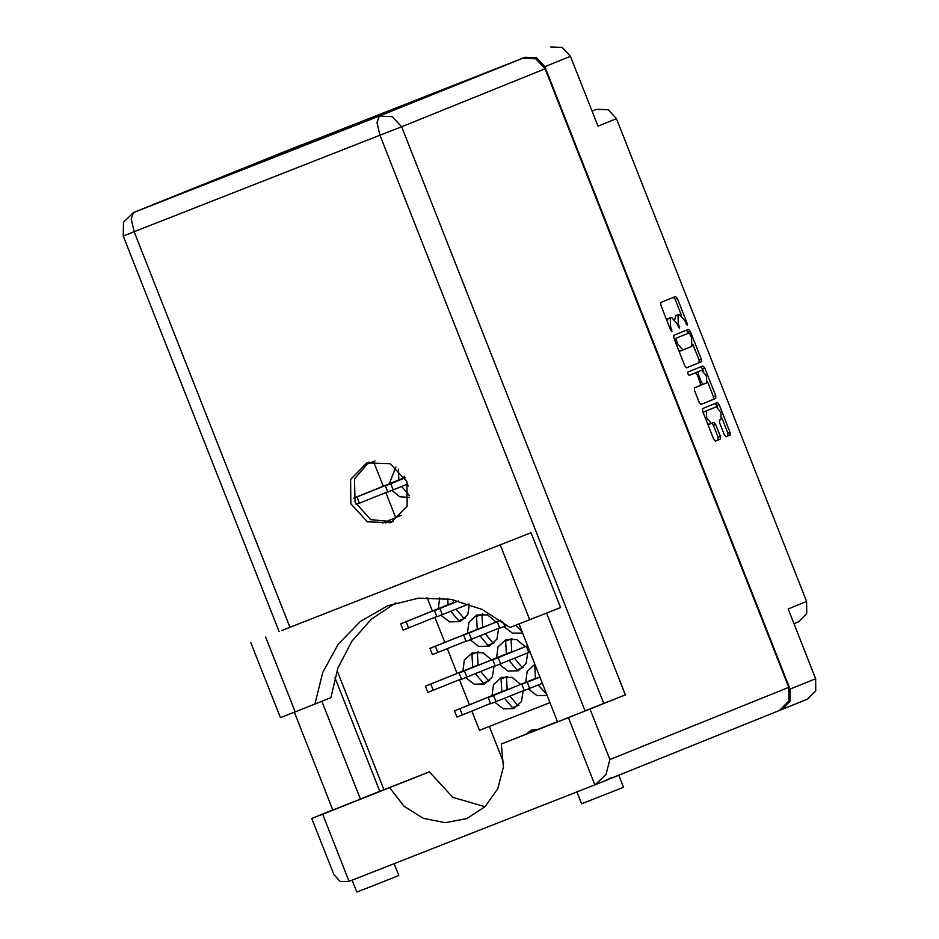 <?xml version="1.0" encoding="UTF-8"?>
<svg xmlns="http://www.w3.org/2000/svg" width="939" height="939" viewBox="0 0 939 939"><rect width="100%" height="100%" fill="white"/><g stroke="black" fill="none" stroke-linecap="round" stroke-linejoin="round"><path stroke-width="1.41" d="M526.098 734.04L531.627 730.131L538.07 729.204M726.047 436.741L724.298 434.722L719.614 422.82L719.509 420.132L721.14 419.475L720.87 412.303L716.175 406.88L704.144 411.705L703.37 413.043M704.144 411.705L706.398 410.824L706.668 418.019L711.351 423.43L713.851 422.421L715.612 424.44L720.295 436.33L720.401 439.018L715.354 441.06L713.605 439.029L702.654 411.247L702.56 408.559L717.419 402.561L719.18 404.58L730.119 432.374L730.225 435.062L726.058 436.741M703.252 370.752L702.501 368.839L704.755 367.959L702.994 365.94L687.876 372.032L687.947 373.91L689.179 375.33L695.459 372.795L697.208 374.814L698.37 374.356L698.264 371.668L701.715 370.271L706.41 375.694L706.68 382.877L703.229 384.262L701.48 382.243L698.37 374.356M520.711 684.425L512.095 677.336L501.391 677.418L493.48 684.672L492.024 695.635M494.736 702.172L503.292 708.804L513.68 708.616L521.521 701.503L523.117 690.74M491.567 659.847L482.951 652.758L472.258 652.84L464.347 660.105L462.88 671.056M465.591 677.606L474.148 684.226L484.665 683.991L492.376 676.925L493.984 666.162M496.132 622.041L487.517 614.951L476.824 615.033L468.913 622.287L467.446 633.25M470.157 639.788L478.714 646.419L489.231 646.185L496.942 639.119L498.55 628.355M534.89 664.272L527.166 671.491L525.723 682.395M528.434 688.944L536.885 695.529L547.167 695.459M503.867 626.559L512.307 633.156L522.6 633.086M439.687 597.897L438.313 608.672M441.025 615.221L449.581 621.841L460.098 621.606L467.704 614.728L469.477 604.2M525.277 646.619L516.661 639.529L505.957 639.612L498.046 646.865L496.59 657.828M499.302 664.366L507.858 670.998L518.246 670.81L526.086 663.697L527.683 652.934M395.859 467.082L389.169 483.902M391.868 490.451L399.615 496.778L409.228 497.412M592.063 111.131L596.711 109.3L608.272 109.793L616.5 118.713L597.99 126.178L570.489 56.352L544.902 66.681L536.685 57.76L525.112 57.267L274.927 155.51M525.112 57.267L275.702 155.181M713.945 407.761L706.398 410.824M686.503 367.806L701.374 361.808L701.269 359.121L690.329 331.338L688.569 329.307L673.697 335.305L673.803 337.993L684.754 365.787L686.503 367.806M684.813 320.727L687.313 325.387L687.242 323.509L677.383 298.485L675.634 296.454L660.763 302.452L660.868 305.14L670.716 330.164L671.948 331.584L670.599 326.467L670.27 317.863L671.514 317.359L677.125 323.826L679.625 328.486L678.287 323.368L677.958 314.765L679.19 314.26L684.813 320.727M704.755 367.959L715.694 395.753L715.8 398.441L700.928 404.427L699.179 402.408L694.496 390.518L694.391 387.83L700.424 385.401L700.318 382.713L697.208 374.814M780.016 710.189L782.117 709.368L790.157 701.128L790.075 689.062L815.651 678.744L788.15 608.93L806.66 601.465L616.5 118.713M790.075 689.062L544.902 66.681M806.66 601.465L806.742 613.519L798.713 621.759L793.96 623.672L798.713 621.759M373.546 461.53L383.288 486.273M385.765 492.564L395.636 517.624M427.128 597.556L432.445 611.043M434.921 617.334L444.793 642.393M447.269 648.673L457.011 673.427M459.488 679.707L469.359 704.778M471.836 711.058L479.442 730.366L550.008 702.665M676.96 315.14L679.19 314.26L675.704 315.645L674.777 319.471M669.284 318.239L671.514 317.359L668.028 318.744L667.042 320.821M681.327 315.081L675.129 299.365L673.498 297.323M686.386 367.83L699.121 362.7L699.027 360.013L692.841 344.331M688.451 333.181L686.444 330.176M690.188 334.39L688.956 332.981L675.916 338.24L677.324 343.533L682.935 350.012L691.855 346.409L691.538 337.805L690.188 334.39M675.916 338.24L688.956 332.981M678.557 350.071L680.693 350.893L682.923 350.012L680.681 350.893M707.466 381.445L713.452 396.634L715.694 395.753M700.811 404.451L713.546 399.321L713.452 396.634M693.217 373.675L689.085 375.342M699.485 371.151L701.715 370.271L699.473 371.151M695.787 372.818L699.461 371.151M700.658 385.119L703.229 384.262L700.975 385.143M702.501 368.839L700.87 366.797M707.63 423.888L709.109 424.311L711.339 423.43L709.098 424.311M715.236 441.084L718.147 439.91L718.042 437.222L713.358 425.32L711.727 423.278M717.654 407.303L715.295 403.418M725.929 436.764L727.971 435.942L727.878 433.255L721.927 418.148M489.325 726.481L503.633 762.82M815.651 678.744L815.733 690.811L807.704 699.039L782.246 709.309M550.688 46.95L562.261 47.443L570.489 56.352M281.653 630.562L531.04 532.718L281.653 630.562M614.646 776.905L618.813 775.297L623.531 787.305L622.205 787.856L581.546 803.843L576.863 791.941M618.813 775.297L602.251 781.894M394.169 863.669L398.84 875.512L374.121 885.324L356.855 892.05L352.16 880.16M611.606 778.114L604.599 780.955M585.138 710.929L557.543 721.798M360.447 799.148L332.852 810.017M406.986 481.754L390.284 463.713L366.844 462.892L350.634 479.5L350.81 503.809L367.525 521.849L390.964 522.671L407.162 506.062L406.986 481.754M393.03 521.744L370.67 519.631L355.024 502.107L354.437 478.902L368.98 462.129M605.221 780.696L611.418 777.633M395.765 602.838L371.398 619.13L351.738 641.278L337.97 667.981L330.88 697.677L295.163 711.879L265.667 637.018M250.866 642.769L280.362 717.631L295.163 711.879M332.805 809.899L311.725 818.421L333.897 874.714L340.247 881.568L349.097 881.357L595.056 784.804L605.878 774.781L609.916 759.51L788.725 687.383L788.83 700.999L779.616 710.354M594.915 784.851L568.447 717.678L501.309 744.028L557.449 721.563M568.447 717.678L625.409 694.872L585.079 710.764M276.629 154.829L133.444 212.59L379.262 116.084L522.73 58.206L276.911 154.712M522.73 58.206L535.782 58.77L545.066 68.829L788.725 687.383M485.04 806.683L452.856 797.293L429.323 771.87L360.376 798.983M379.767 791.366L334.894 677.43M383.981 789.664L337.054 670.54M311.725 818.421L322.629 814.183L349.097 881.357M429.323 771.87L322.629 814.183M389.779 787.821L404.028 806.202L423.383 818.35L445.274 822.634L466.824 818.515L485.017 806.718L497.764 788.737L503.445 766.917L501.309 744.028M314.894 704.121L322.77 672.347L338.298 644.142L360.423 621.442L387.654 605.749L418.665 598.096L450.884 599.34L482.059 609.388L510.006 627.534L560.524 607.58L531.04 532.718M375.025 460.932L363.886 465.404M409.345 495.675L401.622 486.531M387.232 491.977L359.461 503.175L357.008 496.942L353.745 498.198L398.899 479.982L398.347 469.136M357.008 496.942L404.298 477.857L404.216 476.226M408.348 485.991L406.986 484.371M398.899 479.982L404.298 477.857M407.796 484.043L387.772 492.059L385.319 485.827L405.143 477.822M387.772 492.059L393.171 489.947L390.706 483.702L405.178 477.869M528.903 652.746L530.148 652.253L528.903 652.746L526.45 646.513L527.695 646.009L526.45 646.513M528.364 652.664L495.205 665.974L492.74 659.741L527.565 645.692M495.193 665.974L500.593 663.861L498.139 657.617L527.589 645.739M468.878 604L436.917 616.829L434.464 610.585L458.408 600.925M436.917 616.829L442.316 614.716L439.863 608.472L458.502 600.948M523.446 667.347L517.013 669.883L509.055 660.446M494.653 665.892L461.495 679.214L459.042 672.97L506.332 653.896L505.675 641.091L511.849 638.602M461.495 679.214L466.883 677.089L464.429 670.857L511.72 651.783L511.062 638.978L511.978 638.602M522.413 667.77L514.408 658.286M506.332 653.896L511.72 651.783M505.675 641.091L511.062 638.978M465.169 618.202L458.737 620.738L450.779 611.301M436.377 616.735L403.218 630.057L400.765 623.825L448.056 604.739L447.75 598.824M403.218 630.057L408.606 627.945L406.153 621.7L453.443 602.627L453.302 599.798M464.124 618.613L456.131 609.141M448.056 604.739L453.443 602.627M505.147 626.055L499.759 628.168L497.306 621.935L500.933 620.468M507.213 625.221L505.159 626.055L502.33 621.477M542.39 683.334L524.338 690.552L521.884 684.32L539.913 677.042M524.338 690.552L529.725 688.44L527.272 682.195L539.937 677.089M522.119 631.865L515.816 625.245M499.219 628.085L466.061 641.407L463.608 635.163L500.604 620.245M466.061 641.407L471.448 639.283L468.995 633.05L500.651 620.28M546.698 694.25L538.188 685.024M523.798 690.47L490.639 703.781L488.174 697.548L535.465 678.474L534.807 665.669M490.628 703.781L496.027 701.668L493.574 695.435L535.465 678.474M382.408 522.964L401.528 515.253M385.753 523.011L386.14 521.509L401.446 515.335M494.301 642.769L487.881 645.304L479.911 635.867M465.521 641.314L432.363 654.636L429.898 648.391L477.188 629.318L476.531 616.512L482.705 614.024M432.351 654.636L437.75 652.523L435.297 646.278L482.587 627.205L481.93 614.399L482.846 614.024M493.268 643.192L485.263 633.708M477.188 629.318L482.587 627.205M476.531 616.512L481.93 614.399M489.735 680.575L483.315 683.111L475.345 673.686M460.955 679.12L427.797 692.442L425.332 686.198L472.622 667.124L471.965 654.319L478.139 651.83M427.785 692.442L433.184 690.329L430.731 684.085L478.021 665.012L477.364 652.206L478.28 651.842M488.703 680.998L480.698 671.514M472.622 667.124L478.021 665.012M471.965 654.319L477.364 652.206M518.88 705.154L512.448 707.689L504.489 698.252M462.317 714.908L456.929 717.02L454.476 710.776L501.766 691.703L501.109 678.897L507.283 676.409M490.088 703.698L462.328 714.896L459.864 708.663L507.154 689.59L506.497 676.784L507.412 676.409M517.847 705.576L509.842 696.092M501.766 691.703L507.154 689.59M501.109 678.897L506.497 676.784M592.075 111.178L596.711 109.3M675.704 315.645L677.958 314.765M677.125 323.826L678.287 323.368M678.392 327.054L679.554 326.608M668.028 318.744L670.27 317.863M669.437 326.913L670.599 326.467M670.716 330.152L671.878 329.706M675.129 299.365L677.383 298.485M686.08 323.955L687.242 323.509M699.121 362.7L701.374 361.808M688.076 332.218L690.329 331.338M699.027 360.013L701.269 359.121M674.824 340.575L675.986 340.118M676.162 343.991L677.324 343.533M713.546 399.321L715.8 398.441M696.022 372.548L698.264 371.668M700.318 382.701L701.48 382.243M713.358 425.32L715.612 424.44M718.042 437.222L720.295 436.33M718.147 439.91L720.401 439.018M716.927 405.46L719.18 404.58M727.878 433.255L730.119 432.374M727.971 435.942L730.225 435.062M603.789 703.417L379.99 135.251L134.171 231.757L289.975 627.299M545.066 68.829L401.61 126.706L625.409 694.872M590.068 709.121L609.916 759.51M401.61 126.706L392.314 116.636L379.262 116.084L377.032 122.68L379.99 135.251L401.61 126.706M134.171 231.757L131.214 219.186L133.444 212.59L123.479 222.25L123.267 235.994L134.171 231.757M529.737 619.775L500.252 544.925M356.069 504.501L359.461 503.175L356.069 504.501M385.319 485.827L390.706 483.702M492.74 659.741L498.139 657.617M434.464 610.585L439.863 608.472M459.042 672.97L464.429 670.857M400.765 623.825L406.153 621.7M497.306 621.935L500.968 620.503M521.884 684.32L527.272 682.195M463.608 635.163L468.995 633.05M488.174 697.548L493.574 695.435M382.443 522.964L386.14 521.509M429.898 648.391L435.297 646.278M425.332 686.198L430.731 684.085M454.476 710.776L459.864 708.663M686.714 333.861L688.968 332.981M301.161 144.911L275.573 155.228M807.704 699.039L782.117 709.368M294.318 712.196L332.864 810.064M519.021 623.989L557.566 721.845M546.615 613.132L585.161 710.976M321.901 701.304L360.459 799.195M123.267 235.994L279.083 631.571M276.77 154.771L133.303 212.637M779.746 710.295L612.24 777.868M604.786 780.872L595.056 784.804M499.759 628.168L505.159 626.055M456.929 717.02L462.317 714.896"/></g></svg>
